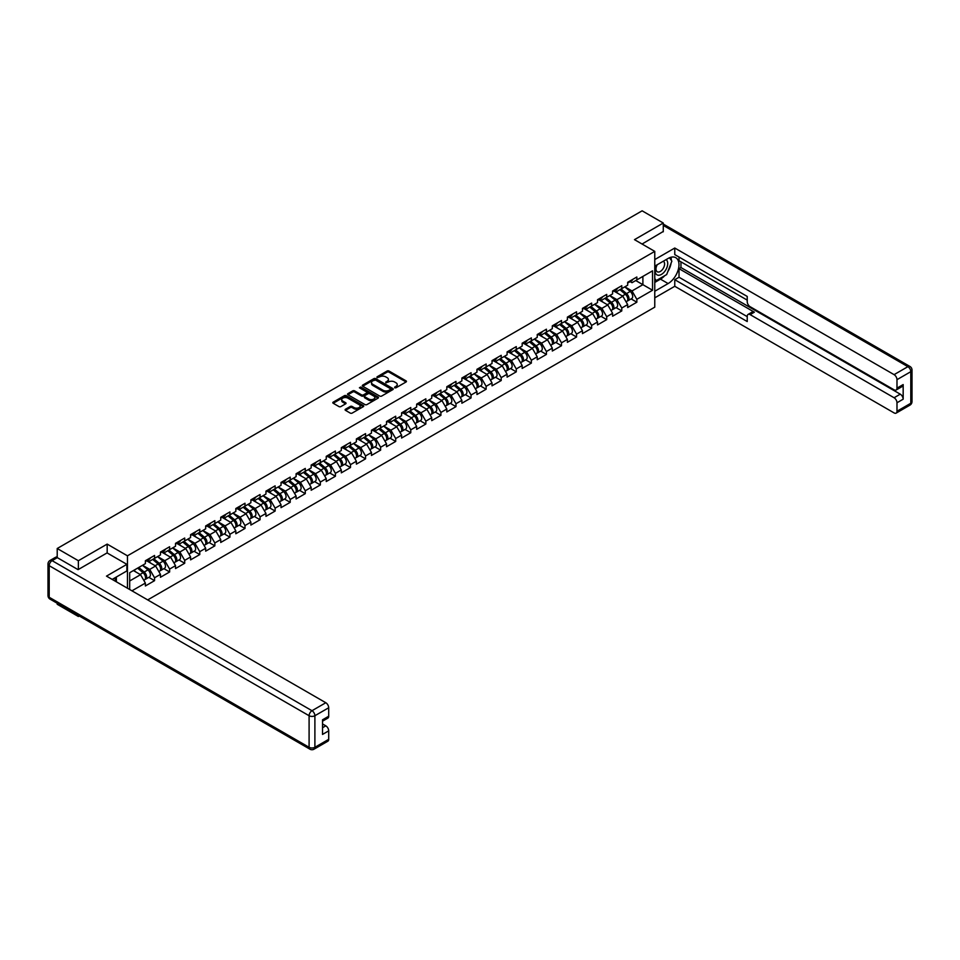 <?xml version="1.0" encoding="UTF-8"?>
<svg xmlns="http://www.w3.org/2000/svg" width="960" height="960" viewBox="0 0 960 960"><rect width="100%" height="100%" fill="white"/><g stroke="black" fill="none" stroke-linecap="round" stroke-linejoin="round"><path stroke-width="1.44" d="M394.668 387.792L396 387.792L406.068 381.972A1.344 0.78 0 0 0 406.068 380.88L389.004 371.028A1.344 0.78 0 0 0 387.108 371.028L377.028 376.848L377.028 377.616L379.656 376.86A4.296 2.472 0 0 1 385.728 376.86L387.156 377.676A4.296 2.472 0 0 1 388.416 379.428A4.296 2.472 0 0 1 387.156 381.18L385.848 382.704L388.476 381.948A4.296 2.472 0 0 1 394.548 381.948L395.976 382.776A4.296 2.472 0 0 1 397.236 384.528A4.296 2.472 0 0 1 395.976 386.28L394.668 387.792L394.668 387.024M345.48 409.248A1.344 0.78 0 0 0 345.48 410.34L350.268 413.1A1.344 0.78 0 0 0 352.164 413.1L363.348 406.644A1.344 0.78 0 0 0 363.348 405.552L346.284 395.688A1.344 0.78 0 0 0 344.388 395.688L333.192 402.156A1.344 0.78 0 0 0 333.192 403.248L338.976 406.584A1.344 0.78 0 0 0 340.872 406.584L345.66 403.824A1.344 0.78 0 0 0 345.66 402.732L342.792 401.076A3.588 2.076 0 0 1 341.748 399.612A3.588 2.076 0 0 1 343.956 397.692A3.588 2.076 0 0 1 347.868 398.148L359.112 404.628A3.588 2.076 0 0 1 360.156 406.092A3.588 2.076 0 0 1 357.948 408.012A3.588 2.076 0 0 1 354.036 407.556L352.164 406.476A1.344 0.78 0 0 0 350.268 406.476L345.48 409.248L345.48 410.34L350.268 407.592L350.268 406.476M107.172 544.104L78.372 560.724L57.216 548.508L642.12 210.816L663.276 223.032L634.488 239.652L654.768 251.376L127.452 555.816L107.172 544.104L107.172 552.972M379.752 396.072A1.344 0.78 0 0 0 381.648 396.072L392.844 389.616A1.344 0.78 0 0 0 392.844 388.524L375.768 378.66A1.344 0.78 0 0 0 373.872 378.66L362.688 385.128A1.344 0.78 0 0 0 362.688 386.22L379.752 396.072M359.796 387.996L360.744 388.128L360.744 387.012L378.096 397.032A1.344 0.78 0 0 1 378.096 398.124L366.912 404.592A1.344 0.78 0 0 1 365.016 404.592L347.94 394.74L352.728 391.992L352.728 390.876L347.94 393.636A1.344 0.78 0 0 0 347.94 394.74L347.94 393.636M352.728 391.992A1.344 0.78 0 0 1 354.624 391.992L354.624 390.876A1.344 0.78 0 0 0 352.728 390.876M354.624 390.876L361.548 394.872A1.344 0.78 0 0 0 363.444 394.872L366.624 393.036A1.344 0.78 0 0 0 366.624 391.944L359.412 387.78L360.744 387.012M127.452 588.216L127.452 555.816M147.696 599.904L654.768 307.152L654.768 251.376M148.824 577.356L154.56 580.668L154.56 577.764L149.724 569.4L142.572 565.272M154.56 580.668L145.38 585.96L145.38 583.068L131.952 590.82M129.684 589.5L129.684 572.712L145.38 563.652L145.38 560.748L154.56 555.456L154.56 558.348L160.452 554.952L160.452 552.048L169.632 546.744L169.632 549.648L175.524 546.252L175.524 543.348L184.704 538.044L184.704 540.948L190.596 537.552L190.596 534.648L199.776 529.344L199.776 532.248L205.668 528.84L205.668 525.948L214.848 520.644L214.848 523.548L220.74 520.14L220.74 517.248L229.92 511.944L229.92 514.848L235.812 511.44L235.812 508.536L244.992 503.244L244.992 506.148L250.884 502.74L250.884 499.836L260.064 494.544L260.064 497.436L265.956 494.04L265.956 491.136L275.136 485.844L275.136 488.736L281.028 485.34L281.028 482.436L290.208 477.132L290.208 480.036L296.1 476.64L296.1 473.736L305.28 468.432L305.28 471.336L311.172 467.928L311.172 465.036L320.352 459.732L320.352 462.636L326.244 459.228L326.244 456.336L335.412 451.032L335.412 453.936L341.316 450.528L341.316 447.636L350.484 442.332L350.484 445.236L356.388 441.828L356.388 438.924L365.556 433.632L365.556 436.536L371.46 433.128L371.46 430.224L380.628 424.932L380.628 427.824L386.532 424.428L386.532 421.524L395.7 416.232L395.7 419.124L401.604 415.728L401.604 412.824L410.772 407.52L410.772 410.424L416.664 407.028L416.664 404.124L425.844 398.82L425.844 401.724L431.736 398.316L431.736 395.424L440.916 390.12L440.916 393.024L446.808 389.616L446.808 386.724L455.988 381.42L455.988 384.324L461.88 380.916L461.88 378.012L471.06 372.72L471.06 375.624L476.952 372.216L476.952 369.312L486.132 364.02L486.132 366.912L492.024 363.516L492.024 360.612L501.204 355.32L501.204 358.212L507.096 354.816L507.096 351.912L516.276 346.608L516.276 349.512L522.168 346.116L522.168 343.212L531.348 337.908L531.348 340.812L537.24 337.416L537.24 334.512L546.42 329.208L546.42 332.112L552.312 328.704L552.312 325.812L561.492 320.508L561.492 323.412L567.384 320.004L567.384 317.112L576.564 311.808L576.564 314.712L582.456 311.304L582.456 308.4A4.512 2.604 60 0 1 582.456 308.556M584.94 307.716L586.812 308.796L591.636 306.012L591.636 303.108L582.456 308.4M591.636 306.012L597.528 302.604L597.528 299.7L606.708 294.408L606.708 297.3L612.6 293.904L612.6 291L621.78 285.708L621.78 288.6L627.672 285.204L627.672 282.3L636.852 276.996L636.852 279.9L652.548 270.84L652.548 290.244L636.852 299.316L632.016 290.952L624.876 286.824M631.116 298.908L636.852 302.208L636.852 299.316M636.852 302.208L627.672 307.512L627.672 304.608L621.78 308.016L616.944 299.652L609.804 295.524M616.044 307.608L621.78 310.92L621.78 308.016M621.78 310.92L612.6 316.212L612.6 313.308L606.708 316.716L601.872 308.352L594.732 304.224M600.972 316.308L606.708 319.62L606.708 316.716M606.708 319.62L597.528 324.912L597.528 322.02L591.636 325.416L586.812 317.052L579.66 312.924M585.9 325.008L591.636 328.32L591.636 325.416M591.636 328.32L582.456 333.612L582.456 330.72L576.564 334.116L571.74 325.752L564.588 321.624M570.828 333.708L576.564 337.02L576.564 334.116M576.564 337.02L567.384 342.324L567.384 339.42L561.492 342.816L556.668 334.452L549.516 330.324M555.756 342.408L561.492 345.72L561.492 342.816M561.492 345.72L552.312 351.024L552.312 348.12L546.42 351.528L541.596 343.152L534.444 339.024M540.684 351.108L546.42 354.42L546.42 351.528M546.42 354.42L537.24 359.724L537.24 356.82L531.348 360.228L526.524 351.852L519.372 347.724M525.612 359.82L531.348 363.12L531.348 360.228M531.348 363.12L522.168 368.424L522.168 365.52L516.276 368.928L511.452 360.564L504.3 356.436M510.552 368.52L516.276 371.832L516.276 368.928M516.276 371.832L507.096 377.124L507.096 374.22L501.204 377.628L496.38 369.264L489.228 365.136M495.48 377.22L501.204 380.532L501.204 377.628M501.204 380.532L492.024 385.824L492.024 382.932L486.132 386.328L481.308 377.964L474.156 373.836M480.408 385.92L486.132 389.232L486.132 386.328M486.132 389.232L476.952 394.524L476.952 391.632L471.06 395.028L466.236 386.664L459.084 382.536M465.336 394.62L471.06 397.932L471.06 395.028M471.06 397.932L461.88 403.236L461.88 400.332L455.988 403.728L451.164 395.364L444.012 391.236M450.264 403.32L455.988 406.632L455.988 403.728M455.988 406.632L446.808 411.936L446.808 409.032L440.916 412.428L436.092 404.064L428.94 399.936M435.192 412.02L440.916 415.332L440.916 412.428M440.916 415.332L431.736 420.636L431.736 417.732L425.844 421.14L421.02 412.764L413.868 408.636M420.12 420.732L425.844 424.032L425.844 421.14M425.844 424.032L416.664 429.336L416.664 426.432L410.772 429.84L405.948 421.464L398.796 417.348M405.048 429.432L410.772 432.732L410.772 429.84M410.772 432.732L401.604 438.036L401.604 435.132L395.7 438.54L390.876 430.176L383.724 426.048M389.976 438.132L395.7 441.444L395.7 438.54M395.7 441.444L386.532 446.736L386.532 443.832L380.628 447.24L375.804 438.876L368.652 434.748M374.904 446.832L380.628 450.144L380.628 447.24M380.628 450.144L371.46 455.436L371.46 452.544L365.556 455.94L360.732 447.576L353.58 443.448M359.832 455.532L365.556 458.844L365.556 455.94M365.556 458.844L356.388 464.136L356.388 461.244L350.484 464.64L345.66 456.276L338.508 452.148M344.76 464.232L350.484 467.544L350.484 464.64M350.484 467.544L341.316 472.848L341.316 469.944L335.412 473.34L330.588 464.976L323.436 460.848M329.688 472.932L335.412 476.244L335.412 473.34M335.412 476.244L326.244 481.548L326.244 478.644L320.352 482.052L315.516 473.676L308.364 469.548M314.616 481.632L320.352 484.944L320.352 482.052M320.352 484.944L311.172 490.248L311.172 487.344L305.28 490.752L300.444 482.376L293.292 478.248M299.544 490.344L305.28 493.644L305.28 490.752M305.28 493.644L296.1 498.948L296.1 496.044L290.208 499.452L285.372 491.088L278.22 486.96M284.472 499.044L290.208 502.344L290.208 499.452M290.208 502.344L281.028 507.648L281.028 504.744L275.136 508.152L270.3 499.788L263.148 495.66M269.4 507.744L275.136 511.056L275.136 508.152M275.136 511.056L265.956 516.348L265.956 513.444L260.064 516.852L255.228 508.488L248.076 504.36M254.328 516.444L260.064 519.756L260.064 516.852M260.064 519.756L250.884 525.048L250.884 522.156L244.992 525.552L240.156 517.188L233.004 513.06M239.256 525.144L244.992 528.456L244.992 525.552M244.992 528.456L235.812 533.748L235.812 530.856L229.92 534.252L225.084 525.888L217.932 521.76M224.184 533.844L229.92 537.156L229.92 534.252M229.92 537.156L220.74 542.46L220.74 539.556L214.848 542.952L210.012 534.588L202.86 530.46M209.112 542.544L214.848 545.856L214.848 542.952M214.848 545.856L205.668 551.16L205.668 548.256L199.776 551.664L194.94 543.288L187.788 539.16M194.04 551.244L199.776 554.556L199.776 551.664M199.776 554.556L190.596 559.86L190.596 556.956L184.704 560.364L179.868 551.988L172.716 547.86M178.968 559.956L184.704 563.256L184.704 560.364M184.704 563.256L175.524 568.56L175.524 565.656L169.632 569.064L164.796 560.7L157.644 556.572M163.896 568.656L169.632 571.968L169.632 569.064M169.632 571.968L160.452 577.26L160.452 574.356L154.56 577.764M147.864 560.064L149.724 561.144L154.56 558.348M149.724 569.4L155.616 565.992L146.604 560.784M160.452 574.356L155.616 565.992M162.936 551.364L164.796 552.444L169.632 549.648M164.796 560.7L170.688 557.292L161.676 552.084M175.524 565.656L170.688 557.292M178.008 542.664L179.868 543.732L184.704 540.948M179.868 551.988L185.76 548.592L176.748 543.384M190.596 556.956L185.76 548.592M193.08 533.964L194.94 535.032L199.776 532.248M194.94 543.288L200.832 539.892L191.82 534.684M205.668 548.256L200.832 539.892M208.152 525.252L210.012 526.332L214.848 523.548M210.012 534.588L215.904 531.192L206.892 525.984M220.74 539.556L215.904 531.192M223.212 516.552L225.084 517.632L229.92 514.848M225.084 525.888L230.976 522.492L221.964 517.284M235.812 530.856L230.976 522.492M238.284 507.852L240.156 508.932L244.992 506.148M240.156 517.188L246.048 513.78L237.036 508.584M250.884 522.156L246.048 513.78M253.356 499.152L255.228 500.232L260.064 497.436M255.228 508.488L261.12 505.08L252.108 499.872M265.956 513.444L261.12 505.08M268.428 490.452L270.3 491.532L275.136 488.736M270.3 499.788L276.192 496.38L267.18 491.172M281.028 504.744L276.192 496.38M283.5 481.752L285.372 482.832L290.208 480.036M285.372 491.088L291.264 487.68L282.252 482.472M296.1 496.044L291.264 487.68M298.572 473.052L300.444 474.12L305.28 471.336M300.444 482.376L306.336 478.98L297.324 473.772M311.172 487.344L306.336 478.98M313.644 464.34L315.516 465.42L320.352 462.636M315.516 473.676L321.408 470.28L312.396 465.072M326.244 478.644L321.408 470.28M328.716 455.64L330.588 456.72L335.412 453.936M330.588 464.976L336.48 461.58L327.468 456.372M341.316 469.944L336.48 461.58M343.788 446.94L345.66 448.02L350.484 445.236M345.66 456.276L351.552 452.868L342.54 447.672M356.388 461.244L351.552 452.868M358.86 438.24L360.732 439.32L365.556 436.536M360.732 447.576L366.624 444.168L357.612 438.96M371.46 452.544L366.624 444.168M373.932 429.54L375.804 430.62L380.628 427.824M375.804 438.876L381.696 435.468L372.684 430.26M386.532 443.832L381.696 435.468M389.004 420.84L390.876 421.92L395.7 419.124M390.876 430.176L396.768 426.768L387.756 421.56M401.604 435.132L396.768 426.768M404.076 412.14L405.948 413.22L410.772 410.424M405.948 421.464L411.84 418.068L402.828 412.86M416.664 426.432L411.84 418.068M419.148 403.44L421.02 404.508L425.844 401.724M421.02 412.764L426.912 409.368L417.888 404.16M431.736 417.732L426.912 409.368M434.22 394.728L436.092 395.808L440.916 393.024M436.092 404.064L441.984 400.668L432.96 395.46M446.808 409.032L441.984 400.668M449.292 386.028L451.164 387.108L455.988 384.324M451.164 395.364L457.056 391.968L448.032 386.76M461.88 400.332L457.056 391.968M464.364 377.328L466.236 378.408L471.06 375.624M466.236 386.664L472.128 383.256L463.104 378.06M476.952 391.632L472.128 383.256M479.436 368.628L481.308 369.708L486.132 366.912M481.308 377.964L487.2 374.556L478.176 369.348M492.024 382.932L487.2 374.556M494.508 359.928L496.38 361.008L501.204 358.212M496.38 369.264L502.272 365.856L493.248 360.648M507.096 374.22L502.272 365.856M509.58 351.228L511.452 352.308L516.276 349.512M511.452 360.564L517.344 357.156L508.32 351.948M522.168 365.52L517.344 357.156M524.652 342.528L526.524 343.596L531.348 340.812M526.524 351.852L532.416 348.456L523.392 343.248M537.24 356.82L532.416 348.456M539.724 333.816L541.596 334.896L546.42 332.112M541.596 343.152L547.488 339.756L538.464 334.548M552.312 348.12L547.488 339.756M554.796 325.116L556.668 326.196L561.492 323.412M556.668 334.452L562.56 331.056L553.536 325.848M567.384 339.42L562.56 331.056M569.868 316.416L571.74 317.496L576.564 314.712M571.74 325.752L577.632 322.356L568.608 317.148M582.456 330.72L577.632 322.356M586.812 317.052L592.704 313.644L583.68 308.448M597.528 322.02L592.704 313.644M600.012 299.016L601.872 300.096L606.708 297.3M601.872 308.352L607.776 304.944L598.752 299.736M612.6 313.308L607.776 304.944M615.084 290.316L616.944 291.396L621.78 288.6M616.944 299.652L622.848 296.244L613.824 291.036M627.672 304.608L622.848 296.244M630.156 281.616L632.016 282.696L636.852 279.9M632.016 290.952L642.888 284.676L642.888 276.42L652.548 270.84M635.736 280.548L652.548 290.244M663.276 231.792L663.276 223.032M78.372 615.492L78.372 616.5L57.216 604.284L57.216 603.276M78.372 560.724L78.372 569.484M57.216 548.508L57.216 557.604M78.372 616.5L79.26 615.996M129.684 580.968L140.544 574.692L133.404 570.564M145.38 583.068L140.544 574.692M395.04 387.924L395.976 387.396A4.296 2.472 0 0 0 397.236 385.644L397.236 384.528M388.416 379.428L388.416 380.544A4.296 2.472 0 0 1 387.156 382.296L386.22 382.836M406.068 380.88L406.068 381.972L389.004 372.144A1.344 0.78 0 0 0 387.108 372.144L377.4 377.748M392.844 388.524L392.844 389.616L375.768 379.776A1.344 0.78 0 0 0 373.872 379.776L362.7 386.232L362.688 385.128M390.468 389.448L390.468 388.68L375.492 380.028L372.792 380.832A4.296 2.472 0 0 0 371.532 382.584A4.296 2.472 0 0 0 372.792 384.336L383.028 390.24A4.296 2.472 0 0 0 389.1 390.24L390.468 389.448L390.468 390.564L390.468 389.796M371.532 382.584L371.532 383.7A4.296 2.472 0 0 0 372.792 385.452L372.792 384.336M390.468 390.564L389.1 391.356A4.296 2.472 0 0 1 383.028 391.356L372.792 385.452M354.624 391.992L361.548 395.988A1.344 0.78 0 0 0 363.444 395.988L366.624 394.152A1.344 0.78 0 0 0 367.02 393.6L367.02 392.484M360.744 388.128L378.084 398.136M368.736 399.024A3.588 2.076 0 0 0 372.648 399.468A3.588 2.076 0 0 0 374.856 397.56A3.588 2.076 0 0 0 373.8 396.084L369.852 393.804A1.344 0.78 0 0 0 367.956 393.804L364.776 395.64A1.344 0.78 0 0 0 364.776 396.732L368.736 399.024L368.736 400.14A3.588 2.076 0 0 0 372.648 400.584A3.588 2.076 0 0 0 374.856 398.664L374.856 397.56M364.38 396.18L364.38 397.296A1.344 0.78 0 0 0 364.776 397.848L364.776 396.732M368.736 400.14L364.776 397.848M360.156 406.092L360.156 407.208A3.588 2.076 0 0 1 357.948 409.128A3.588 2.076 0 0 1 354.036 408.672L352.164 407.592A1.344 0.78 0 0 0 350.268 407.592M341.748 399.612L341.748 400.728A3.588 2.076 0 0 0 342.792 402.192L342.792 401.076M345.648 403.836L342.792 402.192M363.336 406.656L346.284 396.804A1.344 0.78 0 0 0 344.388 396.804L333.216 403.26M626.52 295.14L625.848 294.744M627.384 300.888A4.512 2.604 -120 0 0 628.044 300.684A4.512 2.604 -120 0 0 628.86 297.528A4.512 2.604 -120 0 0 626.508 293.604L621.072 289.02M628.044 300.684L631.764 298.536A4.512 2.604 -120 0 0 632.568 295.38A4.512 2.604 -120 0 0 630.228 291.456L624.792 286.872M620.016 289.62L626.22 294.852A2.736 1.572 60 0 1 627.696 298.224M626.064 301.824L626.88 301.344A4.512 2.604 -120 0 0 627.696 298.2A4.512 2.604 -120 0 0 625.344 294.276L619.908 289.68M618.336 293.652L614.676 290.556M628.884 281.604A4.512 2.604 60 0 1 628.044 282.828A4.512 2.604 60 0 1 627.672 282.984M632.604 279.456A4.512 2.604 60 0 1 631.764 280.68L628.044 282.828M656.772 264.996A8.88 5.124 120 0 0 656.556 274.536A8.88 5.124 120 0 0 664.584 271.62A8.88 5.124 120 0 0 666.108 259.608M657.276 264.708A6.084 3.516 120 0 0 657.252 271.764A6.084 3.516 120 0 0 662.448 269.556A6.084 3.516 120 0 0 663.336 261.228A6.084 3.516 120 0 0 663.312 261.216M669.492 257.76L671.868 261.132L666.66 274.572L656.22 280.596L654.768 278.532M654.768 279.756L656.22 280.596M114.492 578.076L116.736 582.024M654.768 266.148L668.112 258.456A15.372 8.88 120 0 1 675.792 257.688A15.372 8.88 120 0 1 678.144 270.012A15.372 8.88 120 0 1 668.112 283.56L654.768 291.252M654.768 297.84L674.772 286.284L674.772 279.708L747.228 321.54L747.228 316.296A4.104 2.364 -120 0 1 748.08 314.424A4.104 2.364 -120 0 1 750.132 314.628L894.084 397.74L900.264 394.164A4.104 2.364 60 0 1 903.168 399.192L903.168 384.576A4.104 2.364 60 0 1 902.316 386.448L896.136 390.012A4.104 2.364 -120 0 0 896.988 388.14L896.988 379.668A4.104 2.364 -120 0 0 894.084 374.64L907.896 366.672L663.276 225.432M680.952 261.852L680.952 267.552L679.02 268.668L679.02 277.248L674.772 279.708M679.02 257.064L679.02 260.736L747.228 300.12M896.136 390.012A4.104 2.364 -120 0 1 894.084 389.82L750.132 306.708A4.104 2.364 -120 0 1 747.228 301.68L747.228 296.436L674.772 254.604L674.772 248.028L894.084 374.64M654.768 259.572L674.772 248.028M674.772 286.284L894.084 412.908A4.104 2.364 -120 0 0 896.136 413.112A4.104 2.364 -120 0 0 896.988 411.24L896.988 402.756A4.104 2.364 -120 0 0 894.084 397.74M663.276 231.456L642.072 244.032M679.02 268.668L754.38 312.168L750.132 314.628M680.952 267.552L900.264 394.164M679.02 277.248L747.228 316.632M748.08 314.424L752.328 311.964A4.104 2.364 60 0 1 754.38 312.168M654.768 282.444L660.468 279.144A15.372 8.88 120 0 0 664.728 275.688M667.788 271.668A15.372 8.88 120 0 0 671.1 263.136M671.34 260.388A15.372 8.88 120 0 0 670.956 257.244M654.768 280.656L655.548 280.212M57.312 557.652L52.104 560.664A4.104 2.364 -120 0 0 50.052 560.46L55.272 557.448A4.104 2.364 60 0 1 57.312 557.652L78.084 569.652L107.076 552.912L126.876 564.348L126.876 570.936L113.16 578.856A15.372 8.88 120 0 0 112.236 579.432M126.876 564.348L106.488 576.12L325.8 702.732A4.104 2.364 60 0 1 328.704 707.76L328.704 716.232A4.104 2.364 60 0 1 327.852 718.116L322.524 721.188M116.352 580.716L116.352 577.008M322.524 727.728L325.8 725.832A4.104 2.364 60 0 1 328.704 730.848L328.704 739.332A4.104 2.364 60 0 1 327.852 741.204L314.04 749.184A4.104 2.364 -120 0 0 314.892 747.3L328.704 739.332M328.704 716.232L322.524 719.808L322.524 734.424L328.704 730.848M325.8 725.832L322.524 723.936M611.448 303.84L610.776 303.444M612.312 309.588A4.512 2.604 -120 0 0 612.972 309.384A4.512 2.604 -120 0 0 613.788 306.228A4.512 2.604 -120 0 0 611.436 302.304L606 297.72M612.972 309.384L616.692 307.236A4.512 2.604 -120 0 0 617.508 304.08A4.512 2.604 -120 0 0 615.156 300.156L609.72 295.572M604.944 298.32L611.148 303.552A2.736 1.572 60 0 1 612.624 306.924M610.992 310.524L611.808 310.056A4.512 2.604 -120 0 0 612.624 306.9A4.512 2.604 -120 0 0 610.272 302.976L604.836 298.38M603.264 302.352L599.604 299.256M596.376 312.54L595.704 312.144M597.24 318.288A4.512 2.604 -120 0 0 597.9 318.084A4.512 2.604 -120 0 0 598.716 314.928A4.512 2.604 -120 0 0 596.364 311.004L590.928 306.42M597.9 318.084L601.62 315.936A4.512 2.604 -120 0 0 602.436 312.78A4.512 2.604 -120 0 0 600.084 308.856L594.648 304.272M589.872 307.02L596.076 312.252A2.736 1.572 60 0 1 597.552 315.624M595.92 319.224L596.736 318.756A4.512 2.604 -120 0 0 597.552 315.6A4.512 2.604 -120 0 0 595.2 311.676L589.764 307.092M588.204 311.052L584.532 307.956M581.304 321.24L580.632 320.844M582.168 326.988A4.512 2.604 -120 0 0 582.828 326.784A4.512 2.604 -120 0 0 583.644 323.64A4.512 2.604 -120 0 0 581.292 319.704L575.856 315.12M582.828 326.784L586.548 324.636A4.512 2.604 -120 0 0 587.364 321.492A4.512 2.604 -120 0 0 585.012 317.556L579.576 312.972M574.812 315.72L581.004 320.952A2.736 1.572 60 0 1 582.48 324.324M580.848 327.924L581.664 327.456A4.512 2.604 -120 0 0 582.48 324.3A4.512 2.604 -120 0 0 580.128 320.376L574.692 315.792M573.132 319.752L569.46 316.656M566.232 329.94L565.56 329.556M567.096 335.688A4.512 2.604 -120 0 0 567.756 335.484A4.512 2.604 -120 0 0 568.572 332.34A4.512 2.604 -120 0 0 566.22 328.404L560.784 323.82M567.756 335.484L571.476 333.336A4.512 2.604 -120 0 0 572.292 330.192A4.512 2.604 -120 0 0 569.94 326.256L564.504 321.672M559.74 324.42L565.932 329.664A2.736 1.572 60 0 1 567.408 333.024M565.776 336.624L566.592 336.156A4.512 2.604 -120 0 0 567.408 333A4.512 2.604 -120 0 0 565.056 329.076L559.62 324.492M558.06 328.452L554.388 325.356M551.16 338.64L550.488 338.256M552.036 344.388A4.512 2.604 -120 0 0 552.684 344.184A4.512 2.604 -120 0 0 553.5 341.04A4.512 2.604 -120 0 0 551.148 337.104L545.712 332.52M552.684 344.184L556.404 342.036A4.512 2.604 -120 0 0 557.22 338.892A4.512 2.604 -120 0 0 554.868 334.968L549.432 330.372M544.668 333.132L550.86 338.364A2.736 1.572 60 0 1 552.336 341.724M550.704 345.336L551.532 344.856A4.512 2.604 -120 0 0 552.336 341.712A4.512 2.604 -120 0 0 549.984 337.776L544.548 333.192M542.988 337.152L539.316 334.056M613.812 290.304A4.512 2.604 60 0 1 612.972 291.528A4.512 2.604 60 0 1 612.6 291.684M617.532 288.156A4.512 2.604 60 0 1 616.692 289.38L612.972 291.528M598.74 299.004A4.512 2.604 60 0 1 597.9 300.228A4.512 2.604 60 0 1 597.528 300.384M602.46 296.856A4.512 2.604 60 0 1 601.62 298.092L597.9 300.228M583.668 307.704A4.512 2.604 60 0 1 582.828 308.94A4.512 2.604 60 0 1 582.456 309.084M587.388 305.556A4.512 2.604 60 0 1 586.548 306.792L582.828 308.94M568.596 316.404A4.512 2.604 60 0 1 567.756 317.64A4.512 2.604 60 0 1 567.384 317.784M572.316 314.256A4.512 2.604 60 0 1 571.476 315.492L567.756 317.64M553.524 325.104A4.512 2.604 60 0 1 552.684 326.34A4.512 2.604 60 0 1 552.312 326.496M557.244 322.968A4.512 2.604 60 0 1 556.404 324.192L552.684 326.34M536.088 347.34L535.416 346.956M536.964 353.088A4.512 2.604 -120 0 0 537.612 352.884A4.512 2.604 -120 0 0 538.428 349.74A4.512 2.604 -120 0 0 536.076 345.816L530.64 341.22M537.612 352.884L541.332 350.748A4.512 2.604 -120 0 0 542.148 347.592A4.512 2.604 -120 0 0 539.796 343.668L534.36 339.072M529.596 341.832L535.788 347.064A2.736 1.572 60 0 1 537.264 350.424M535.632 354.036L536.46 353.556A4.512 2.604 -120 0 0 537.264 350.412A4.512 2.604 -120 0 0 534.912 346.476L529.476 341.892M527.916 345.852L524.244 342.756M538.452 333.816A4.512 2.604 60 0 1 537.612 335.04A4.512 2.604 60 0 1 537.24 335.196M542.172 331.668A4.512 2.604 60 0 1 541.332 332.892L537.612 335.04M521.028 356.052L520.344 355.656M521.892 361.8A4.512 2.604 -120 0 0 522.54 361.596A4.512 2.604 -120 0 0 523.356 358.44A4.512 2.604 -120 0 0 521.004 354.516L515.568 349.92M522.54 361.596L526.26 359.448A4.512 2.604 -120 0 0 527.076 356.292A4.512 2.604 -120 0 0 524.724 352.368L519.288 347.772M514.524 350.532L520.728 355.764A2.736 1.572 60 0 1 522.192 359.124M520.56 362.736L521.388 362.256A4.512 2.604 -120 0 0 522.192 359.112A4.512 2.604 -120 0 0 519.84 355.188L514.404 350.592M512.844 354.552L509.172 351.456M523.38 342.516A4.512 2.604 60 0 1 522.54 343.74A4.512 2.604 60 0 1 522.168 343.896M527.1 340.368A4.512 2.604 60 0 1 526.26 341.592L522.54 343.74M505.956 364.752L505.272 364.356M506.82 370.5A4.512 2.604 -120 0 0 507.468 370.296A4.512 2.604 -120 0 0 508.284 367.14A4.512 2.604 -120 0 0 505.932 363.216L500.496 358.632M507.468 370.296L511.188 368.148A4.512 2.604 -120 0 0 512.004 364.992A4.512 2.604 -120 0 0 509.652 361.068L504.216 356.484M499.452 359.232L505.656 364.464A2.736 1.572 60 0 1 507.12 367.836M505.488 371.436L506.316 370.968A4.512 2.604 -120 0 0 507.12 367.812A4.512 2.604 -120 0 0 504.768 363.888L499.332 359.292M497.772 363.264L494.1 360.168M508.308 351.216A4.512 2.604 60 0 1 507.468 352.44A4.512 2.604 60 0 1 507.096 352.596M512.028 349.068A4.512 2.604 60 0 1 511.188 350.292L507.468 352.44M490.884 373.452L490.2 373.056M491.748 379.2A4.512 2.604 -120 0 0 492.396 378.996A4.512 2.604 -120 0 0 493.212 375.84A4.512 2.604 -120 0 0 490.86 371.916L485.424 367.332M492.396 378.996L496.116 376.848A4.512 2.604 -120 0 0 496.932 373.692A4.512 2.604 -120 0 0 494.58 369.768L489.144 365.184M484.38 367.932L490.584 373.164A2.736 1.572 60 0 1 492.048 376.536M490.416 380.136L491.244 379.668A4.512 2.604 -120 0 0 492.048 376.512A4.512 2.604 -120 0 0 489.696 372.588L484.26 367.992M482.7 371.964L479.028 368.868M493.236 359.916A4.512 2.604 60 0 1 492.396 361.14A4.512 2.604 60 0 1 492.024 361.296M496.956 357.768A4.512 2.604 60 0 1 496.116 358.992L492.396 361.14M475.812 382.152L475.128 381.756M476.676 387.9A4.512 2.604 -120 0 0 477.324 387.696A4.512 2.604 -120 0 0 478.14 384.54A4.512 2.604 -120 0 0 475.788 380.616L470.352 376.032M477.324 387.696L481.044 385.548A4.512 2.604 -120 0 0 481.86 382.392A4.512 2.604 -120 0 0 479.508 378.468L474.072 373.884M469.308 376.632L475.512 381.864A2.736 1.572 60 0 1 476.988 385.236M475.344 388.836L476.172 388.368A4.512 2.604 -120 0 0 476.976 385.212A4.512 2.604 -120 0 0 474.624 381.288L469.188 376.704M467.628 380.664L463.956 377.568M478.164 368.616A4.512 2.604 60 0 1 477.324 369.852A4.512 2.604 60 0 1 476.952 369.996M481.884 366.468A4.512 2.604 60 0 1 481.044 367.704L477.324 369.852M460.74 390.852L460.056 390.468M461.604 396.6A4.512 2.604 -120 0 0 462.252 396.396A4.512 2.604 -120 0 0 463.068 393.252A4.512 2.604 -120 0 0 460.716 389.316L455.28 384.732M462.252 396.396L465.972 394.248A4.512 2.604 -120 0 0 466.788 391.104A4.512 2.604 -120 0 0 464.436 387.168L459 382.584M454.236 385.332L460.44 390.564A2.736 1.572 60 0 1 461.916 393.936M460.272 397.536L461.1 397.068A4.512 2.604 -120 0 0 461.904 393.912A4.512 2.604 -120 0 0 459.564 389.988L454.116 385.404M452.556 389.364L448.884 386.268M463.092 377.316A4.512 2.604 60 0 1 462.252 378.552A4.512 2.604 60 0 1 461.88 378.696M466.812 375.168A4.512 2.604 60 0 1 465.972 376.404L462.252 378.552M445.668 399.552L444.984 399.168M446.532 405.3A4.512 2.604 -120 0 0 447.18 405.096A4.512 2.604 -120 0 0 447.996 401.952A4.512 2.604 -120 0 0 445.644 398.016L440.208 393.432M447.18 405.096L450.9 402.948A4.512 2.604 -120 0 0 451.716 399.804A4.512 2.604 -120 0 0 449.364 395.868L443.928 391.284M439.164 394.032L445.368 399.276A2.736 1.572 60 0 1 446.844 402.636M445.2 406.248L446.028 405.768A4.512 2.604 -120 0 0 446.832 402.612A4.512 2.604 -120 0 0 444.492 398.688L439.044 394.104M437.484 398.064L433.812 394.968M448.02 386.016A4.512 2.604 60 0 1 447.18 387.252A4.512 2.604 60 0 1 446.808 387.408M451.74 383.868A4.512 2.604 60 0 1 450.9 385.104L447.18 387.252M430.596 408.252L429.912 407.868M431.46 414A4.512 2.604 -120 0 0 432.108 413.796A4.512 2.604 -120 0 0 432.924 410.652A4.512 2.604 -120 0 0 430.572 406.728L425.136 402.132M432.108 413.796L435.828 411.648A4.512 2.604 -120 0 0 436.644 408.504A4.512 2.604 -120 0 0 434.292 404.58L428.856 399.984M424.092 402.744L430.296 407.976A2.736 1.572 60 0 1 431.772 411.336M430.128 414.948L430.956 414.468A4.512 2.604 -120 0 0 431.76 411.324A4.512 2.604 -120 0 0 429.42 407.388L423.972 402.804M422.412 406.764L418.74 403.668M432.948 394.728A4.512 2.604 60 0 1 432.108 395.952A4.512 2.604 60 0 1 431.736 396.108M436.668 392.58A4.512 2.604 60 0 1 435.828 393.804L432.108 395.952M415.524 416.952L414.84 416.568M416.388 422.7A4.512 2.604 -120 0 0 417.036 422.508A4.512 2.604 -120 0 0 417.852 419.352A4.512 2.604 -120 0 0 415.5 415.428L410.064 410.832M417.036 422.508L420.756 420.36A4.512 2.604 -120 0 0 421.572 417.204A4.512 2.604 -120 0 0 419.22 413.28L413.784 408.684M409.02 411.444L415.224 416.676A2.736 1.572 60 0 1 416.7 420.036M415.056 423.648L415.884 423.168A4.512 2.604 -120 0 0 416.688 420.024A4.512 2.604 -120 0 0 414.348 416.088L408.9 411.504M407.34 415.464L403.668 412.368M417.876 403.428A4.512 2.604 60 0 1 417.036 404.652A4.512 2.604 60 0 1 416.664 404.808M421.596 401.28A4.512 2.604 60 0 1 420.756 402.504L417.036 404.652M400.452 425.664L399.768 425.268M401.316 431.412A4.512 2.604 -120 0 0 401.964 431.208A4.512 2.604 -120 0 0 402.78 428.052A4.512 2.604 -120 0 0 400.428 424.128L394.992 419.532M401.964 431.208L405.684 429.06A4.512 2.604 -120 0 0 406.5 425.904A4.512 2.604 -120 0 0 404.148 421.98L398.712 417.396M393.948 420.144L400.152 425.376A2.736 1.572 60 0 1 401.628 428.748M399.984 432.348L400.812 431.868A4.512 2.604 -120 0 0 401.616 428.724A4.512 2.604 -120 0 0 399.276 424.8L393.828 420.204M392.268 424.164L388.596 421.08M402.804 412.128A4.512 2.604 60 0 1 401.964 413.352A4.512 2.604 60 0 1 401.604 413.508M406.524 409.98A4.512 2.604 60 0 1 405.684 411.204L401.964 413.352M385.38 434.364L384.696 433.968M386.244 440.112A4.512 2.604 -120 0 0 386.892 439.908A4.512 2.604 -120 0 0 387.708 436.752A4.512 2.604 -120 0 0 385.356 432.828L379.92 428.244M386.892 439.908L390.612 437.76A4.512 2.604 -120 0 0 391.428 434.604A4.512 2.604 -120 0 0 389.076 430.68L383.64 426.096M378.876 428.844L385.08 434.076A2.736 1.572 60 0 1 386.556 437.448M384.912 441.048L385.74 440.58A4.512 2.604 -120 0 0 386.544 437.424A4.512 2.604 -120 0 0 384.204 433.5L378.768 428.904M377.196 432.876L373.524 429.78M387.732 420.828A4.512 2.604 60 0 1 386.892 422.052A4.512 2.604 60 0 1 386.532 422.208M391.452 418.68A4.512 2.604 60 0 1 390.612 419.904L386.892 422.052M370.308 443.064L369.624 442.668M371.172 448.812A4.512 2.604 -120 0 0 371.82 448.608A4.512 2.604 -120 0 0 372.636 445.452A4.512 2.604 -120 0 0 370.284 441.528L364.848 436.944M371.82 448.608L375.54 446.46A4.512 2.604 -120 0 0 376.356 443.304A4.512 2.604 -120 0 0 374.004 439.38L368.568 434.796M363.804 437.544L370.008 442.776A2.736 1.572 60 0 1 371.484 446.148M369.84 449.748L370.668 449.28A4.512 2.604 -120 0 0 371.472 446.124A4.512 2.604 -120 0 0 369.132 442.2L363.696 437.616M362.124 441.576L358.452 438.48M372.66 429.528A4.512 2.604 60 0 1 371.82 430.752A4.512 2.604 60 0 1 371.46 430.908M376.38 427.38A4.512 2.604 60 0 1 375.54 428.604L371.82 430.752M355.236 451.764L354.552 451.368M356.1 457.512A4.512 2.604 -120 0 0 356.748 457.308A4.512 2.604 -120 0 0 357.564 454.152A4.512 2.604 -120 0 0 355.212 450.228L349.776 445.644M356.748 457.308L360.468 455.16A4.512 2.604 -120 0 0 361.284 452.016A4.512 2.604 -120 0 0 358.932 448.08L353.496 443.496M348.732 446.244L354.936 451.476A2.736 1.572 60 0 1 356.412 454.848M354.768 458.448L355.596 457.98A4.512 2.604 -120 0 0 356.4 454.824A4.512 2.604 -120 0 0 354.06 450.9L348.624 446.316M347.052 450.276L343.38 447.18M357.588 438.228A4.512 2.604 60 0 1 356.748 439.464A4.512 2.604 60 0 1 356.388 439.608M361.308 436.08A4.512 2.604 60 0 1 360.468 437.316L356.748 439.464M340.164 460.464L339.48 460.08M341.028 466.212A4.512 2.604 -120 0 0 341.676 466.008A4.512 2.604 -120 0 0 342.492 462.864A4.512 2.604 -120 0 0 340.14 458.928L334.704 454.344M341.676 466.008L345.396 463.86A4.512 2.604 -120 0 0 346.212 460.716A4.512 2.604 -120 0 0 343.86 456.78L338.424 452.196M333.66 454.944L339.864 460.176A2.736 1.572 60 0 1 341.34 463.548M339.696 467.148L340.524 466.68A4.512 2.604 -120 0 0 341.328 463.524A4.512 2.604 -120 0 0 338.988 459.6L333.552 455.016M331.98 458.976L328.308 455.88M342.516 446.928A4.512 2.604 60 0 1 341.676 448.164A4.512 2.604 60 0 1 341.316 448.308M346.236 444.78A4.512 2.604 60 0 1 345.396 446.016L341.676 448.164M325.092 469.164L324.408 468.78M325.956 474.912A4.512 2.604 -120 0 0 326.616 474.708A4.512 2.604 -120 0 0 327.42 471.564A4.512 2.604 -120 0 0 325.068 467.628L319.632 463.044M326.616 474.708L330.324 472.56A4.512 2.604 -120 0 0 331.14 469.416A4.512 2.604 -120 0 0 328.788 465.48L323.352 460.896M318.588 463.656L324.792 468.888A2.736 1.572 60 0 1 326.268 472.248M324.624 475.86L325.452 475.38A4.512 2.604 -120 0 0 326.256 472.236A4.512 2.604 -120 0 0 323.916 468.3L318.48 463.716M316.908 467.676L313.236 464.58M327.444 455.628A4.512 2.604 60 0 1 326.616 456.864A4.512 2.604 60 0 1 326.244 457.02M331.164 453.48A4.512 2.604 60 0 1 330.324 454.716L326.616 456.864M310.02 477.864L309.348 477.48M310.884 483.612A4.512 2.604 -120 0 0 311.544 483.408A4.512 2.604 -120 0 0 312.348 480.264A4.512 2.604 -120 0 0 309.996 476.34L304.56 471.744M311.544 483.408L315.264 481.26A4.512 2.604 -120 0 0 316.068 478.116A4.512 2.604 -120 0 0 313.716 474.192L308.28 469.596M303.516 472.356L309.72 477.588A2.736 1.572 60 0 1 311.196 480.948M309.552 484.56L310.38 484.08A4.512 2.604 -120 0 0 311.184 480.936A4.512 2.604 -120 0 0 308.844 477L303.408 472.416M301.836 476.376L298.164 473.28M312.372 464.34A4.512 2.604 60 0 1 311.544 465.564A4.512 2.604 60 0 1 311.172 465.72M316.092 462.192A4.512 2.604 60 0 1 315.264 463.416L311.544 465.564M294.948 486.564L294.276 486.18M295.812 492.312A4.512 2.604 -120 0 0 296.472 492.12A4.512 2.604 -120 0 0 297.276 488.964A4.512 2.604 -120 0 0 294.924 485.04L289.488 480.444M296.472 492.12L300.192 489.972A4.512 2.604 -120 0 0 300.996 486.816A4.512 2.604 -120 0 0 298.644 482.892L293.208 478.296M288.444 481.056L294.648 486.288A2.736 1.572 60 0 1 296.124 489.648M294.492 493.26L295.308 492.78A4.512 2.604 -120 0 0 296.112 489.636A4.512 2.604 -120 0 0 293.772 485.7L288.336 481.116M286.764 485.076L283.092 481.98M297.3 473.04A4.512 2.604 60 0 1 296.472 474.264A4.512 2.604 60 0 1 296.1 474.42M301.02 470.892A4.512 2.604 60 0 1 300.192 472.116L296.472 474.264M279.876 495.276L279.204 494.88M280.74 501.024A4.512 2.604 -120 0 0 281.4 500.82A4.512 2.604 -120 0 0 282.204 497.664A4.512 2.604 -120 0 0 279.852 493.74L274.416 489.156M281.4 500.82L285.12 498.672A4.512 2.604 -120 0 0 285.924 495.516A4.512 2.604 -120 0 0 283.572 491.592L278.136 487.008M273.372 489.756L279.576 494.988A2.736 1.572 60 0 1 281.052 498.36M279.42 501.96L280.236 501.48A4.512 2.604 -120 0 0 281.04 498.336A4.512 2.604 -120 0 0 278.7 494.412L273.264 489.816M271.692 493.788L268.02 490.692M282.24 481.74A4.512 2.604 60 0 1 281.4 482.964A4.512 2.604 60 0 1 281.028 483.12M285.948 479.592A4.512 2.604 60 0 1 285.12 480.816L281.4 482.964M264.804 503.976L264.132 503.58M265.668 509.724A4.512 2.604 -120 0 0 266.328 509.52A4.512 2.604 -120 0 0 267.132 506.364A4.512 2.604 -120 0 0 264.78 502.44L259.344 497.856M266.328 509.52L270.048 507.372A4.512 2.604 -120 0 0 270.852 504.216A4.512 2.604 -120 0 0 268.5 500.292L263.064 495.708M258.3 498.456L264.504 503.688A2.736 1.572 60 0 1 265.98 507.06M264.348 510.66L265.164 510.192A4.512 2.604 -120 0 0 265.98 507.036A4.512 2.604 -120 0 0 263.628 503.112L258.192 498.516M256.62 502.488L252.948 499.392M267.168 490.44A4.512 2.604 60 0 1 266.328 491.664A4.512 2.604 60 0 1 265.956 491.82M270.888 488.292A4.512 2.604 60 0 1 270.048 489.516L266.328 491.664M249.732 512.676L249.06 512.28M250.596 518.424A4.512 2.604 -120 0 0 251.256 518.22A4.512 2.604 -120 0 0 252.06 515.064A4.512 2.604 -120 0 0 249.708 511.14L244.272 506.556M251.256 518.22L254.976 516.072A4.512 2.604 -120 0 0 255.78 512.916A4.512 2.604 -120 0 0 253.428 508.992L247.992 504.408M243.228 507.156L249.432 512.388A2.736 1.572 60 0 1 250.908 515.76M249.276 519.36L250.092 518.892A4.512 2.604 -120 0 0 250.908 515.736A4.512 2.604 -120 0 0 248.556 511.812L243.12 507.228M241.548 511.188L237.876 508.092M252.096 499.14A4.512 2.604 60 0 1 251.256 500.364A4.512 2.604 60 0 1 250.884 500.52M255.816 496.992A4.512 2.604 60 0 1 254.976 498.228L251.256 500.364M234.66 521.376L233.988 520.98M235.524 527.124A4.512 2.604 -120 0 0 236.184 526.92A4.512 2.604 -120 0 0 236.988 523.776A4.512 2.604 -120 0 0 234.648 519.84L229.2 515.256M236.184 526.92L239.904 524.772A4.512 2.604 -120 0 0 240.708 521.628A4.512 2.604 -120 0 0 238.356 517.692L232.92 513.108M228.156 515.856L234.36 521.088A2.736 1.572 60 0 1 235.836 524.46M234.204 528.06L235.02 527.592A4.512 2.604 -120 0 0 235.836 524.436A4.512 2.604 -120 0 0 233.484 520.512L228.048 515.928M226.476 519.888L222.804 516.792M237.024 507.84A4.512 2.604 60 0 1 236.184 509.076A4.512 2.604 60 0 1 235.812 509.22M240.744 505.692A4.512 2.604 60 0 1 239.904 506.928L236.184 509.076M219.588 530.076L218.916 529.692M220.452 535.824A4.512 2.604 -120 0 0 221.112 535.62A4.512 2.604 -120 0 0 221.916 532.476A4.512 2.604 -120 0 0 219.576 528.54L214.128 523.956M221.112 535.62L224.832 533.472A4.512 2.604 -120 0 0 225.636 530.328A4.512 2.604 -120 0 0 223.284 526.392L217.848 521.808M213.084 524.556L219.288 529.8A2.736 1.572 60 0 1 220.764 533.16M219.132 536.76L219.948 536.292A4.512 2.604 -120 0 0 220.764 533.136A4.512 2.604 -120 0 0 218.412 529.212L212.976 524.628M211.404 528.588L207.732 525.492M221.952 516.54A4.512 2.604 60 0 1 221.112 517.776A4.512 2.604 60 0 1 220.74 517.92M225.672 514.392A4.512 2.604 60 0 1 224.832 515.628L221.112 517.776M204.516 538.776L203.844 538.392M205.38 544.524A4.512 2.604 -120 0 0 206.04 544.32A4.512 2.604 -120 0 0 206.844 541.176A4.512 2.604 -120 0 0 204.504 537.24L199.056 532.656M206.04 544.32L209.76 542.172A4.512 2.604 -120 0 0 210.564 539.028A4.512 2.604 -120 0 0 208.224 535.104L202.776 530.508M198.012 533.268L204.216 538.5A2.736 1.572 60 0 1 205.692 541.86M204.06 545.472L204.876 544.992A4.512 2.604 -120 0 0 205.692 541.848A4.512 2.604 -120 0 0 203.34 537.912L197.904 533.328M196.332 537.288L192.66 534.192M206.88 525.24A4.512 2.604 60 0 1 206.04 526.476A4.512 2.604 60 0 1 205.668 526.632M210.6 523.104A4.512 2.604 60 0 1 209.76 524.328L206.04 526.476M189.444 547.476L188.772 547.092M190.308 553.224A4.512 2.604 -120 0 0 190.968 553.02A4.512 2.604 -120 0 0 191.772 549.876A4.512 2.604 -120 0 0 189.432 545.952L183.984 541.356M190.968 553.02L194.688 550.884A4.512 2.604 -120 0 0 195.492 547.728A4.512 2.604 -120 0 0 193.152 543.804L187.704 539.208M182.94 541.968L189.144 547.2A2.736 1.572 60 0 1 190.62 550.56M188.988 554.172L189.804 553.692A4.512 2.604 -120 0 0 190.62 550.548A4.512 2.604 -120 0 0 188.268 546.612L182.832 542.028M181.26 545.988L177.588 542.892M191.808 533.952A4.512 2.604 60 0 1 190.968 535.176A4.512 2.604 60 0 1 190.596 535.332M195.528 531.804A4.512 2.604 60 0 1 194.688 533.028L190.968 535.176M174.372 556.188L173.7 555.792M175.236 561.936A4.512 2.604 -120 0 0 175.896 561.732A4.512 2.604 -120 0 0 176.7 558.576A4.512 2.604 -120 0 0 174.36 554.652L168.912 550.056M175.896 561.732L179.616 559.584A4.512 2.604 -120 0 0 180.42 556.428A4.512 2.604 -120 0 0 178.08 552.504L172.632 547.908M167.868 550.668L174.072 555.9A2.736 1.572 60 0 1 175.548 559.26M173.916 562.872L174.732 562.392A4.512 2.604 -120 0 0 175.548 559.248A4.512 2.604 -120 0 0 173.196 555.324L167.76 550.728M166.188 554.688L162.516 551.592M176.736 542.652A4.512 2.604 60 0 1 175.896 543.876A4.512 2.604 60 0 1 175.524 544.032M180.456 540.504A4.512 2.604 60 0 1 179.616 541.728L175.896 543.876M159.3 564.888L158.628 564.492M160.164 570.636A4.512 2.604 -120 0 0 160.824 570.432A4.512 2.604 -120 0 0 161.628 567.276A4.512 2.604 -120 0 0 159.288 563.352L153.852 558.768M160.824 570.432L164.544 568.284A4.512 2.604 -120 0 0 165.348 565.128A4.512 2.604 -120 0 0 163.008 561.204L157.56 556.62M152.796 559.368L159 564.6A2.736 1.572 60 0 1 160.476 567.972M158.844 571.572L159.66 571.104A4.512 2.604 -120 0 0 160.476 567.948A4.512 2.604 -120 0 0 158.124 564.024L152.688 559.428M151.116 563.4L147.444 560.304M161.664 551.352A4.512 2.604 60 0 1 160.824 552.576A4.512 2.604 60 0 1 160.452 552.732M165.384 549.204A4.512 2.604 60 0 1 164.544 550.428L160.824 552.576M144.228 573.588L143.556 573.192M145.092 579.336A4.512 2.604 -120 0 0 145.752 579.132A4.512 2.604 -120 0 0 146.556 575.976A4.512 2.604 -120 0 0 144.216 572.052L138.78 567.468M145.752 579.132L149.472 576.984A4.512 2.604 -120 0 0 150.276 573.828A4.512 2.604 -120 0 0 147.936 569.904L142.488 565.32M137.724 568.068L143.928 573.3A2.736 1.572 60 0 1 145.404 576.672M143.772 580.272L144.588 579.804A4.512 2.604 -120 0 0 145.404 576.648A4.512 2.604 -120 0 0 143.052 572.724L137.616 568.128M136.044 572.1L133.896 570.276M146.592 560.052A4.512 2.604 60 0 1 145.752 561.276A4.512 2.604 60 0 1 145.38 561.432M150.312 557.904A4.512 2.604 60 0 1 149.472 559.128L145.752 561.276M395.976 387.396L395.976 386.28M385.848 382.704L385.848 381.936M387.156 382.296L387.156 381.18M377.028 377.616L377.028 376.848M387.108 372.144L387.108 371.028M389.004 372.144L389.004 371.028M373.872 379.776L373.872 378.66M375.768 379.776L375.768 378.66M383.028 391.356L383.028 390.24M389.1 391.356L389.1 390.24M361.548 395.988L361.548 394.872M363.444 395.988L363.444 394.872M366.624 394.152L366.624 393.036M378.096 398.124L378.096 397.032M352.164 407.592L352.164 406.476M354.036 408.672L354.036 407.556M345.66 403.824L345.66 402.732M333.192 403.248L333.192 402.156M344.388 396.804L344.388 395.688M346.284 396.804L346.284 395.688M363.348 406.644L363.348 405.552M626.508 293.604L630.228 291.456M622.38 295.98L625.344 294.276M896.988 388.14L903.168 384.576M903.168 399.192L896.988 402.756M896.988 411.24L910.8 403.26L910.8 371.688L896.988 379.668M660.468 279.144L668.112 283.56M910.8 403.26A4.104 2.364 60 0 1 909.948 405.132A4.104 4.104 0 0 0 912 401.58A4.104 2.364 180 0 1 910.8 403.26M910.8 371.688A4.104 2.364 0 0 0 912 370.008A4.104 4.104 0 0 0 909.948 366.468A4.104 2.364 -60 0 0 907.896 366.672A4.104 2.364 60 0 1 910.8 371.688M50.052 560.46A4.104 4.104 0 0 0 48 564.012A4.104 2.364 180 0 0 49.2 565.692A4.104 2.364 -60 0 1 52.104 560.664L311.988 710.712A4.104 2.364 -60 0 0 309.096 715.728L49.2 565.692L49.2 597.264L309.096 747.3L309.096 715.728A4.104 2.364 0 0 0 314.892 715.728L314.892 747.3A4.104 2.364 180 0 1 309.096 747.3A4.104 2.364 -60 0 0 309.936 749.184A4.104 4.104 0 0 0 314.04 749.184M328.704 707.76L314.892 715.728A4.104 2.364 -120 0 0 311.988 710.712L325.8 702.732M50.052 599.136A4.104 2.364 -60 0 1 49.2 597.264A4.104 2.364 0 0 1 48 595.584A4.104 4.104 0 0 0 50.052 599.136L309.936 749.184M611.436 302.304L615.156 300.156M607.308 304.68L610.272 302.976M596.364 311.004L600.084 308.856M592.236 313.38L595.2 311.676M581.292 319.704L585.012 317.556M577.176 322.08L580.128 320.376M566.22 328.404L569.94 326.256M562.104 330.792L565.056 329.076M551.148 337.104L554.868 334.968M547.032 339.492L549.984 337.776M536.076 345.816L539.796 343.668M531.96 348.192L534.912 346.476M521.004 354.516L524.724 352.368M516.888 356.892L519.84 355.188M505.932 363.216L509.652 361.068M501.816 365.592L504.768 363.888M490.86 371.916L494.58 369.768M486.744 374.292L489.696 372.588M475.788 380.616L479.508 378.468M471.672 382.992L474.624 381.288M460.716 389.316L464.436 387.168M456.6 391.704L459.564 389.988M445.644 398.016L449.364 395.868M441.528 400.404L444.492 398.688M430.572 406.728L434.292 404.58M426.456 409.104L429.42 407.388M415.5 415.428L419.22 413.28M411.384 417.804L414.348 416.088M400.428 424.128L404.148 421.98M396.312 426.504L399.276 424.8M385.356 432.828L389.076 430.68M381.24 435.204L384.204 433.5M370.284 441.528L374.004 439.38M366.168 443.904L369.132 442.2M355.212 450.228L358.932 448.08M351.096 452.604L354.06 450.9M340.14 458.928L343.86 456.78M336.024 461.316L338.988 459.6M325.068 467.628L328.788 465.48M320.952 470.016L323.916 468.3M309.996 476.34L313.716 474.192M305.88 478.716L308.844 477M294.924 485.04L298.644 482.892M290.808 487.416L293.772 485.7M279.852 493.74L283.572 491.592M275.736 496.116L278.7 494.412M264.78 502.44L268.5 500.292M260.664 504.816L263.628 503.112M249.708 511.14L253.428 508.992M245.592 513.516L248.556 511.812M234.648 519.84L238.356 517.692M230.52 522.216L233.484 520.512M219.576 528.54L223.284 526.392M215.448 530.928L218.412 529.212M204.504 537.24L208.224 535.104M200.376 539.628L203.34 537.912M189.432 545.952L193.152 543.804M185.304 548.328L188.268 546.612M174.36 554.652L178.08 552.504M170.232 557.028L173.196 555.324M159.288 563.352L163.008 561.204M155.16 565.728L158.124 564.024M144.216 572.052L147.936 569.904M140.088 574.428L143.052 572.724M57.216 556.464L55.812 557.268M390.744 390.18L390.744 389.064M896.136 413.112L909.948 405.132M912 401.58L912 370.008M663.276 224.052L909.948 366.468M48 564.012L48 595.584"/></g></svg>
